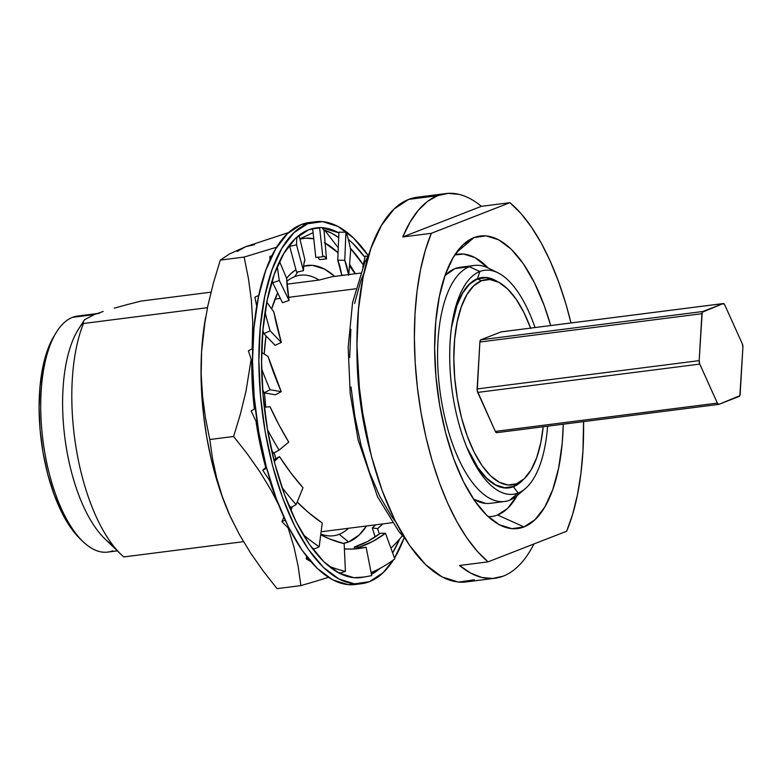 <?xml version="1.0" encoding="UTF-8"?>
<svg xmlns="http://www.w3.org/2000/svg" width="782" height="782" viewBox="0 0 782 782"><rect width="100%" height="100%" fill="white"/><g stroke="black" fill="none" stroke-linecap="round" stroke-linejoin="round"><path stroke-width="1.17" d="M358.371 583.958L348.146 584.643L332.624 579.824L317.091 568.231L302.126 550.303L288.314 526.736L276.193 498.437L266.212 466.483L258.774 432.123L254.16 396.66L252.527 361.46L253.964 327.873L258.402 297.199L265.675 270.611L275.508 249.135L287.512 233.583L301.226 224.571A182.441 76.812 82.7 0 0 257.258 422.72A182.441 76.812 82.7 0 0 355.224 584.516L361.567 583.704A182.441 76.812 -97.3 0 1 263.602 421.909A182.441 76.812 -97.3 0 1 307.57 223.769L301.226 224.571L309.428 222.518M368.508 255.978L353.542 238.051L338 226.448L322.477 221.629L307.57 223.769L293.856 232.782L281.852 248.324L272.028 269.8L264.746 296.388L260.308 327.062L258.871 360.649L260.504 395.848L265.118 431.312L272.556 465.681L282.537 497.626L294.658 525.924L308.47 549.492L323.435 567.419L338.968 579.012L354.49 583.841L369.397 581.7A182.441 76.812 -97.3 0 1 361.567 583.704M363.738 577.067A176.273 74.212 -97.3 0 1 360.785 577.585A176.273 74.212 -97.3 0 1 266.134 421.254A176.273 74.212 -97.3 0 1 308.616 229.82A176.273 74.212 -97.3 0 1 316.192 227.875A176.273 74.212 -97.3 0 1 319.027 227.65M321.578 227.66A176.273 74.212 -97.3 0 1 338.889 232.88L321.578 227.66M348.322 239.39A176.273 74.212 -97.3 0 1 364.969 257.405L353.034 243.613L348.322 239.39M399.67 538.984A176.273 74.212 -97.3 0 1 392.642 552.874L399.67 538.984M380.091 568.338A176.273 74.212 -97.3 0 1 371.43 574.271L380.091 568.328M363.268 264.883A176.273 74.212 82.7 0 0 350.307 248.129L363.268 264.883M338.694 237.64A176.273 74.212 82.7 0 0 323.631 229.898L331.676 233.222L338.694 237.64M319.506 259.624L326.495 258.901A147.319 12.698 -95.9 0 0 323.68 256.242A147.319 12.698 -95.9 0 0 322.8 256.721L315.811 257.444L322.8 256.721L319.662 228.051L312.673 228.774L315.811 257.444L312.673 228.774A176.233 15.19 84.1 0 1 313.064 228.442A176.273 74.212 82.7 0 0 313.044 228.442A176.233 15.19 84.1 0 0 312.673 228.774L319.662 228.051A176.233 15.19 -95.9 0 1 320.708 227.474A176.233 15.19 -95.9 0 1 322.526 228.412A176.233 15.19 84.1 0 0 319.662 228.051L322.8 256.721L324.51 256.447L326.495 258.901L324.071 230.661A176.233 15.19 84.1 0 0 322.722 228.627L322.722 228.627A176.233 15.19 -95.9 0 1 324.071 230.661L326.495 258.901L319.506 259.624A147.319 12.698 84.1 0 0 317.658 257.249M372.515 571.984L373.864 571.398A176.233 122.285 90.3 0 0 394.822 558.817A176.233 122.285 -89.7 0 1 373.864 571.398L372.515 571.984A176.233 122.285 -89.7 0 1 371.098 572.58A176.233 122.285 90.3 0 0 372.515 571.984M393.219 545.895L394.382 544.712A176.233 113.957 98 0 0 402.447 535.738A176.233 113.957 -82 0 1 394.382 544.712L393.219 545.895A176.233 113.957 -82 0 1 390.922 548.162A176.233 113.957 98 0 0 393.219 545.895M349.437 243.945L349.241 243.094A176.233 19.785 90.8 0 0 345.927 232.244A176.233 19.785 -89.2 0 1 349.241 243.094L349.437 243.945A176.233 19.785 -89.2 0 1 350.678 250.113A176.233 19.785 90.8 0 0 349.437 243.945M369.397 581.7L383.121 572.688L393.483 559.824A182.441 76.812 -97.3 0 1 369.397 581.7M394.558 558.094L404.226 537.654A182.441 76.812 -97.3 0 1 394.558 558.094M363.757 577.067L353.953 577.712L338.958 573.05L323.943 561.847L309.486 544.526L296.143 521.76L284.423 494.42L274.795 463.55L267.6 430.344L263.133 396.083L261.569 362.076L262.957 329.623L267.248 299.985L274.267 274.296L283.768 253.544L295.361 238.53L308.616 229.82L319.046 227.64M315.41 221.756L309.066 222.567A182.441 76.812 82.7 0 0 301.226 224.571L307.57 223.769A182.441 76.812 -97.3 0 1 315.41 221.756A182.441 76.812 -97.3 0 1 368.273 255.626M273.524 453.208L279.076 450.08A176.233 75.443 -119.4 0 1 267.493 429.689A176.233 75.443 60.6 0 0 279.076 450.08L288.753 442.123L278.851 424.655L270.044 406.748L264.267 407.187L270.044 406.748A147.319 63.059 -119.4 0 0 288.753 442.123L279.076 450.08L273.524 453.208A176.233 75.443 60.6 0 1 271.432 449.738A176.233 75.443 60.6 0 0 273.524 453.208M251.13 410.892A176.233 75.443 60.6 0 0 257.483 424.176A176.233 75.443 60.6 0 1 251.13 410.892L255.372 408.507L251.13 410.892M264.13 392.847L270.034 389.739A176.233 56.499 -117.8 0 1 261.647 368.899A176.233 56.499 62.2 0 0 270.034 389.739L281.237 391.674L268.079 356.514L261.667 352.399L268.079 356.514A147.319 47.233 -117.8 0 0 281.237 391.674L275.323 394.793L264.13 392.847L275.323 394.793L281.237 391.674L270.034 389.739L264.13 392.847A176.233 56.499 62.2 0 1 262.586 389.221A176.233 56.499 62.2 0 0 264.13 392.847M248.402 350.786A176.233 56.499 62.2 0 0 252.537 363.21A176.233 56.499 62.2 0 1 248.402 350.786L252.713 348.508L248.402 350.786M270.122 330.845A176.233 39.159 -114.2 0 1 265.069 312.184A176.233 39.159 65.8 0 0 270.122 330.845L281.334 342.477L273.847 311.95L266.809 302.165L273.847 311.95A147.319 32.727 -114.2 0 0 281.334 342.477L275.068 345.292L263.857 333.66L270.122 330.845L281.334 342.477L275.068 345.292L263.857 333.66L270.122 330.845M262.889 330.327A176.233 39.159 65.8 0 0 263.857 333.66A176.233 39.159 65.8 0 1 262.889 330.327M254.903 297.15A176.233 39.159 65.8 0 0 256.74 306.173A176.233 39.159 65.8 0 1 254.903 297.15L258.783 295.401L254.903 297.15M272.732 282.781L279.33 280.513A176.233 25.493 -109 0 1 277.346 266.388A176.233 25.493 71 0 0 279.33 280.513L289.057 300.444L286.652 278.441L279.536 261.53L286.652 278.441A147.319 21.309 -109 0 0 289.057 300.444L282.458 302.722L272.732 282.781L282.458 302.722L289.057 300.444L279.33 280.513L272.732 282.781A176.233 25.493 71 0 1 272.312 280.171A176.233 25.493 71 0 0 272.732 282.781M269.849 256.457A176.233 25.493 71 0 0 269.995 259.839A176.233 25.493 71 0 1 269.849 256.457L271.931 255.734L269.849 256.457M289.682 246.359L296.534 244.815A176.233 17.175 -102.7 0 1 297.004 237.024A176.233 17.175 77.3 0 0 296.534 244.815L303.455 270.67L303.866 264.052L304.931 260.015L299.066 235.323L304.931 260.015A147.319 14.35 -102.7 0 0 303.455 270.67L296.613 272.204L289.682 246.359L296.613 272.204L303.455 270.67L296.534 244.815L289.682 246.359A176.233 17.175 77.3 0 1 289.711 244.786A176.233 17.175 77.3 0 0 289.682 246.359M348.625 274.619A147.319 16.539 -89.2 0 0 344.764 260.298L337.756 260.201L344.764 260.298L345.927 232.244L338.919 232.156L337.756 260.201L338.919 232.156L345.927 232.244L344.764 260.298L348.733 275.235M348.782 274.599L350.678 250.113L348.782 274.599M337.756 260.201L341.734 275.137A147.319 16.539 90.8 0 0 337.756 260.201M344.285 275.166L341.734 275.137L344.285 275.166M365.272 256.085L367.853 256.388L365.272 256.085L362.77 267.043L365.272 256.085M382.769 523.911L377.608 528.652L379.329 534.057L377.608 528.652L372.291 527.899L375.165 536.98L372.291 527.899A147.319 95.257 98 0 0 375.712 524.81L372.291 527.899L377.608 528.652A147.319 95.257 -82 0 0 382.769 523.911M394.822 558.817L385.467 533.275L372.721 541.457L359.329 547.077L359.525 548.387L359.329 547.077L354.256 547.048L354.539 548.944L354.256 547.048A147.319 102.217 90.3 0 0 380.394 533.256L367.648 541.437L354.256 547.048L359.329 547.077A147.319 102.217 -89.7 0 0 385.467 533.275L380.394 533.256L385.467 533.275L394.822 558.817M363.474 577.077A176.233 124.27 80.8 0 1 359.759 577.702A176.233 124.27 80.8 0 0 361.01 577.507L365.947 576.705A176.233 124.27 -99.2 0 1 354.94 577.79A176.233 124.27 80.8 0 0 371.685 575.581A176.233 124.27 -99.2 0 1 365.947 576.705M371.685 575.581L366.123 547.224L352.076 549.062L344.403 548.935A147.319 103.879 -99.2 0 0 361.323 548.162A147.319 103.879 -99.2 0 0 366.123 547.224L361.186 548.016L366.123 547.224L371.685 575.581M358.85 548.524A147.319 103.879 80.8 0 0 361.186 548.016M340.502 573.001L345.419 571.388A176.233 119.675 -108.2 0 1 328.567 566.002A176.233 119.675 71.8 0 0 345.419 571.388L344.168 543.646L329.769 539.023L320.728 534.78A147.319 100.037 -108.2 0 0 344.168 543.646L345.419 571.388L340.502 573.001A176.233 119.675 71.8 0 1 337.521 572.268A176.233 119.675 71.8 0 0 340.502 573.001M306.241 558.895A176.233 119.675 71.8 0 0 310.708 561.456A176.233 119.675 71.8 0 1 306.241 558.895L308.079 558.289L306.241 558.895L306.652 556.481L306.241 558.895M312.732 548.104L312.605 548.856L312.732 548.104M314.159 549.072L319.183 546.735A176.233 109.06 -114.9 0 1 303.103 534.565A176.233 109.06 65.1 0 0 319.183 546.735L322.243 522.982L308.489 512.542L297.189 502.015A147.319 91.162 -114.9 0 0 322.243 522.982L319.183 546.735L314.159 549.072A176.233 109.06 65.1 0 1 311.324 547.126A176.233 109.06 65.1 0 0 314.159 549.072M281.911 521.633A176.233 109.06 65.1 0 0 289.623 529.316A176.233 109.06 65.1 0 1 281.911 521.633L285.137 520.128L281.911 521.633L283.817 517.234L281.911 521.633M292.429 506.628L290.816 510.353L292.429 506.628M290.894 507.459L296.143 504.605A176.233 93.693 -118.5 0 1 281.891 487.225A176.233 93.693 61.5 0 0 296.143 504.605L302.996 487.724L290.806 472.827L279.487 456.6L274.257 461.507L279.487 456.6L273.837 459.836L279.487 456.6A147.319 78.317 -118.5 0 0 302.996 487.724L296.143 504.605L290.894 507.459A176.233 93.693 61.5 0 1 288.363 504.576A176.233 93.693 61.5 0 0 290.894 507.459M262.772 470.226A176.233 93.693 61.5 0 0 270.592 481.81A176.233 93.693 61.5 0 1 262.772 470.226L266.652 468.115L262.772 470.226L266.32 466.893L262.772 470.226M339.173 534.302A131.317 55.287 82.7 0 0 348.557 528.27A131.317 55.287 -97.3 0 1 339.173 534.302A131.317 55.287 -97.3 0 1 333.523 535.748A131.317 55.287 -97.3 0 1 320.825 534.008A131.317 55.287 82.7 0 0 339.173 534.302L348.596 541.946L339.173 534.302M334.725 276.388L324.481 269.067L312.556 265.362L303.641 266.163A140.134 59.002 -97.3 0 1 334.716 276.388M366.543 525.983A140.134 59.002 -97.3 0 1 348.596 541.946L359.133 535.015L366.543 525.983M294.667 276.662L297.815 271.94L294.667 276.662A131.317 55.287 -97.3 0 1 300.308 275.215A131.317 55.287 -97.3 0 1 319.105 280.064A131.317 55.287 82.7 0 0 294.667 276.662A131.317 55.287 82.7 0 0 286.779 281.383A131.317 55.287 -97.3 0 1 294.667 276.662M332.252 276.701L319.105 280.064L286.965 284.159L319.105 280.064L332.252 276.701L360.404 273.113L332.252 276.701M112.813 550.792A118.981 50.097 -97.3 0 1 82.921 541.564A118.981 50.097 -97.3 0 1 42.961 440.413A118.981 50.097 -97.3 0 1 56.255 332.477A118.981 50.097 -97.3 0 1 72.491 317.355L94.378 314.569L72.491 317.355A118.981 50.097 82.7 0 0 43.821 446.581A118.981 50.097 82.7 0 0 107.701 552.102L117.359 550.87M112.716 545.025A118.981 50.097 -97.3 0 1 65.043 439.132A118.981 50.097 -97.3 0 1 83.166 322.81L83.166 322.81M370.707 453.355L360.033 399.494L356.973 345.644A168.863 71.103 82.7 0 0 370.707 453.355M356.983 347.276L360.062 399.524L370.306 451.771A168.863 71.103 -97.3 0 1 356.983 347.276M56.255 332.477L54.163 335.889A115.462 48.611 82.7 0 0 41.26 440.628A115.462 48.611 82.7 0 0 80.038 538.778L70.488 527.361L61.749 512.445L54.075 494.537L47.761 474.312L43.049 452.573L40.126 430.129L39.1 407.852L40.009 386.591L42.814 367.188L47.419 350.356L54.222 335.81M533.94 543.979A193.897 81.641 -97.3 0 1 503.295 576.119L492.748 578.465L481.8 577.448L470.656 573.098L459.513 565.494L488.056 561.847L566.676 531.222A193.897 81.641 -97.3 0 0 583.558 421.615L582.971 450.637L580.918 473.462L577.478 494.732L572.698 514.097L566.676 531.222L488.056 561.847L477.245 551.281L466.805 537.84L456.913 521.76L447.734 503.325L439.416 482.826L432.114 460.627L425.946 437.099L421.019 412.642L417.412 387.667L415.183 362.604L414.382 337.873L415.007 313.895L417.07 291.08L420.511 269.81L425.281 250.435L431.312 233.31L402.759 236.946A193.897 81.641 -97.3 0 1 437.588 195.696L408.722 199.381A193.897 81.641 82.7 0 0 361.988 409.964A193.897 81.641 82.7 0 0 466.101 581.925L494.967 578.25A193.897 81.641 -97.3 0 1 459.513 565.494L488.056 561.847A193.897 81.641 -97.3 0 1 431.312 233.31L402.759 236.946L481.38 206.321L509.923 202.685L431.312 233.31L509.923 202.685L520.734 213.261L531.173 226.702L541.076 242.772L550.254 261.217L558.563 281.706L565.875 303.905L570.977 322.956A193.897 81.641 -97.3 0 0 509.923 202.685L481.38 206.321L402.759 236.946L410.042 222.166L418.37 210.231L427.607 201.355L437.588 195.696A193.897 81.641 -97.3 0 1 445.916 193.565A193.897 81.641 -97.3 0 1 481.38 206.321M503.295 576.119A193.897 81.641 -97.3 0 1 494.967 578.25M497.606 514.986A132.207 55.659 82.7 0 0 517.107 495.68L507.547 508.456L497.606 514.986L523.979 526.931L497.606 514.986A132.207 55.659 82.7 0 1 488.124 516.619M488.076 267.943A132.207 55.659 82.7 0 0 454.762 254.942L463.609 254.062L474.85 257.561L488.076 267.943M474.009 237.611A147.466 62.091 -97.3 0 1 550.684 325.547L544.223 305.567L534.419 282.693L523.256 263.642L511.164 249.155L498.603 239.781L486.052 235.881L474.009 237.611L456.336 252.615L474.009 237.611L462.915 244.893L453.208 257.454L445.271 274.824L439.386 296.31L435.799 321.109L434.645 348.254L435.955 376.699L439.689 405.369L445.701 433.15L453.765 458.975L463.57 481.849L474.723 500.891L486.824 515.387L499.385 524.761L511.927 528.661L523.979 526.931A147.466 62.091 -97.3 0 1 500.46 525.308A147.466 62.091 -97.3 0 1 437.402 390.12A147.466 62.091 -97.3 0 1 464.518 243.437A147.466 62.091 -97.3 0 1 474.009 237.611M563.265 424.206A147.466 62.091 -97.3 0 1 523.979 526.931L535.074 519.649L544.771 507.078L552.718 489.718L558.592 468.223L562.19 443.433L563.265 424.206M460.393 267.248L455.046 268.588A118.981 50.097 82.7 0 0 445.017 275.538L455.046 268.588L469.356 266.76L455.046 268.588A118.981 50.097 82.7 0 1 460.158 267.278L474.469 265.45A118.981 50.097 -97.3 0 1 493.168 270.943M485.642 503.413L473.53 499.131A118.981 50.097 82.7 0 0 490.255 503.325L504.566 501.506A118.981 50.097 -97.3 0 1 440.677 395.985A118.981 50.097 -97.3 0 1 469.356 266.76A118.981 50.097 82.7 0 0 441.674 402.114A118.981 50.097 82.7 0 0 509.678 500.197A118.981 50.097 -97.3 0 1 504.566 501.506M521.291 491.487A118.981 50.097 -97.3 0 1 509.678 500.197L518.124 493.022A112.901 47.536 -97.3 0 1 453.589 399.954A112.901 47.536 -97.3 0 1 479.865 271.51L469.356 266.76L479.865 271.51A112.901 47.536 -97.3 0 1 535.035 327.541A112.901 47.536 -97.3 0 0 497.87 272.762A112.901 47.536 -97.3 0 0 479.865 271.51L477.46 278.705L479.865 271.51A112.901 47.536 -97.3 0 0 452.592 320.503A112.901 47.536 -97.3 0 0 469.571 453.697A112.901 47.536 -97.3 0 0 518.124 493.022L513.393 486.736A106.029 44.642 82.7 0 0 522.875 479.962A106.029 44.642 -97.3 0 1 520.216 482.543A106.029 44.642 -97.3 0 1 513.393 486.736L513.383 486.707A106 44.633 -97.3 0 1 468.438 451.146L477.978 467.988L486.678 478.408L495.71 485.143L504.722 487.948L513.373 486.746A106.029 44.642 -97.3 0 1 468.682 451.703A106.029 44.642 82.7 0 0 513.393 486.736L518.124 493.022L509.678 500.197A118.981 50.097 82.7 0 0 517.332 495.485L525.387 488.555A112.901 47.536 -97.3 0 1 518.124 493.022A112.901 47.536 -97.3 0 0 547.615 426.2A112.901 47.536 -97.3 0 1 525.387 488.555M497.596 281.706A106.029 44.642 82.7 0 0 477.46 278.705A106.029 44.642 -97.3 0 1 494.371 279.878A106.029 44.642 -97.3 0 1 497.596 281.706A106.049 44.652 82.7 0 0 494.361 279.868A106.049 44.652 82.7 0 1 497.577 281.706M520.206 482.553A106.049 44.652 82.7 0 0 522.865 479.972A106.049 44.652 82.7 0 1 520.206 482.553M477.46 278.744L486.121 277.502L497.391 281.608A106 44.633 -97.3 0 0 477.46 278.744L477.46 278.744A106 44.633 -97.3 0 0 452.123 323.259L456.805 305.488L462.514 293.006L469.493 283.974L477.46 278.744M466.737 447.128A105.775 44.535 82.7 0 0 513.344 486.482L516.531 483.784A103.488 43.567 -97.3 0 1 457.372 398.478A103.488 43.567 -97.3 0 1 481.458 280.748L477.499 278.959A105.775 44.535 82.7 0 0 451.497 327.57L456.893 305.654L462.592 293.201L469.552 284.189L477.499 278.959L481.458 280.748L489.913 279.536L498.721 282.273L507.538 288.851L516.022 299.017L523.852 312.389L530.734 328.44M723.184 303.572L702.216 312.233L699.167 360.629L699.773 364.089L717.358 403.092L718.883 404.343L739.85 395.682L742.9 347.286L742.304 343.826L724.709 304.824L723.184 303.572A3.529 1.486 -97.3 0 1 723.34 303.533A3.529 1.486 -97.3 0 1 724.709 304.824L742.304 343.826A3.529 1.486 -97.3 0 1 742.9 347.286L740.153 394.216A3.529 1.486 -97.3 0 1 739.225 396.415L718.883 404.343A3.529 1.486 -97.3 0 1 718.736 404.382A3.529 1.486 -97.3 0 1 717.358 403.092L495.319 431.4L477.724 392.398L699.773 364.089A3.529 1.486 -97.3 0 1 699.167 360.629L477.128 388.937L479.874 342.017L701.923 313.699L699.167 360.629L477.128 388.937A3.529 1.486 82.7 0 0 477.724 392.398L699.773 364.089L717.358 403.092L495.319 431.4A3.529 1.486 82.7 0 0 496.687 432.69A3.529 1.486 82.7 0 0 496.844 432.651L495.319 431.4L477.235 390.746L479.874 342.017L701.923 313.699A3.529 1.486 -97.3 0 1 702.852 311.5L480.803 339.808L501.145 331.881L723.184 303.572L702.852 311.5L480.803 339.808A3.529 1.486 82.7 0 0 479.874 342.017L480.803 339.808L501.145 331.881L723.184 303.572M523.187 479.689A103.488 43.567 -97.3 0 1 516.531 483.784L513.344 486.482A105.775 44.535 82.7 0 0 520.157 482.298L523.187 479.689A103.488 43.567 -97.3 0 0 543.187 426.767L540.821 442.592L536.696 457.666L531.115 469.855L524.311 478.672L516.531 483.784L508.075 484.996L499.268 482.259L490.451 475.681L481.966 465.515L474.136 452.143L467.255 436.092L461.595 417.969L457.372 398.478L454.753 378.361L453.834 358.4L454.645 339.349L457.167 321.949L461.292 306.867L466.864 294.687L473.677 285.86L481.458 280.748A103.488 43.567 -97.3 0 1 497.968 281.891A103.488 43.567 -97.3 0 1 530.607 328.108M497.968 281.891L494.371 280.122A105.775 44.535 82.7 0 0 477.499 278.959L486.14 277.718L495.143 280.513M522.699 480.109L513.383 486.707A106 44.633 -97.3 0 0 522.699 480.119M466.746 447.157L478.017 467.812L486.697 478.203L495.7 484.928L504.703 487.724L513.344 486.482L520.245 482.22M452.221 322.663A106.029 44.642 -97.3 0 1 477.46 278.705A106.029 44.642 82.7 0 0 452.221 322.663M497.87 272.762L488.339 268.07A118.981 50.097 82.7 0 0 469.356 266.76A118.981 50.097 -97.3 0 1 474.469 265.45M459.093 194.366L448.145 193.359L437.588 195.696L408.722 199.381L394.148 208.96L381.381 225.48L370.942 248.314L363.21 276.564L358.488 309.173L356.963 344.862L358.694 382.271L363.601 419.963L371.509 456.483L382.115 490.441L394.998 520.519L409.67 545.562L425.574 564.614L442.094 576.94L458.594 582.072L474.43 579.794M445.916 193.565L417.05 197.25A193.897 81.641 82.7 0 0 408.722 199.381L417.441 197.201M97.036 313.572L77.604 316.045A118.981 50.097 82.7 0 0 72.491 317.355A118.981 50.097 -97.3 0 1 82.882 316.036M83.469 323.494L207.465 307.688L83.469 323.494A138.815 58.445 82.7 0 0 123.791 556.931A138.815 58.445 -97.3 0 1 121.024 554.409A138.815 58.445 -97.3 0 1 83.469 323.494L83.156 321.754L84.573 319.701L94.378 314.569A118.981 50.097 -97.3 0 1 99.49 313.259M395.77 522.044L391.313 516.022L379.72 496.228L369.534 472.465L361.157 445.642L354.911 416.786L351.03 387.002M349.671 357.442L350.874 329.242M354.598 303.484L360.707 281.158L363.992 272.869M140.975 301.09L211.003 292.165L140.975 301.09L127.016 304.657L140.975 301.09M114.25 308.147L127.016 304.657L114.25 308.147M94.378 314.569L103.244 311.461L94.378 314.569L84.573 319.701L78.141 329.691A118.981 50.097 82.7 0 0 64.847 437.627A118.981 50.097 82.7 0 0 104.808 538.769L121.024 554.409M123.791 556.931L243.495 541.672L123.791 556.931M355.585 288.802L288.558 297.346L355.585 288.802M280.347 298.392L275.02 299.066L280.347 298.392M321.109 531.77L392.222 522.708L321.109 531.77M205.715 316.847L205.275 319.339A167.456 70.507 82.7 0 0 201.59 351.529L203.858 328.616L207.865 305.752L213.427 282.908L220.299 260.103L229.644 253.896L245.724 246.672L288.626 232.547L245.724 246.672L229.644 253.896L220.299 260.103L244.14 257.063L248.412 278.412L251.364 300.151L252.742 322.35L252.146 348.811A167.456 70.507 -97.3 0 1 252.342 345.058L252.742 322.35L251.364 300.151L248.412 278.412L244.14 257.063L220.299 260.103L213.427 282.908L207.865 305.752L203.858 328.616L201.59 351.529L201.189 374.236L202.567 396.435L205.519 418.175L209.791 439.513L233.632 436.483L240.504 413.668L246.066 390.834L251.159 359.202M244.14 257.063L276.681 247.19L244.14 257.063M299.897 238.833L313.103 232.684L299.897 238.833M324.726 230.24L338.274 247.835L324.726 230.24M349.583 264.277L355.458 273.749L349.583 264.277M300.884 585.601L277.043 588.641L300.884 585.601L298.177 566.52L294.081 547.449L288.167 527.918L294.081 547.449L298.177 566.52L300.884 585.601L315.918 581.202L300.884 585.601M328.411 577.351L315.918 581.202L328.411 577.351M251.159 359.212L246.066 390.834L240.504 413.668L233.632 436.483L247.464 454.098L260.074 472.074L271.227 490.47L278.539 504.634L271.227 490.47L260.074 472.074L247.464 454.098L233.632 436.483L209.791 439.513L212.499 458.594L216.604 477.675L222.352 496.736L229.967 515.797L239.448 534.653L250.602 553.04L263.211 571.016L277.043 588.641L263.211 571.016L250.602 553.04L239.448 534.653L230.465 516.892A167.456 70.507 82.7 0 0 230.807 517.645M201.189 374.236L201.59 351.529A167.456 70.507 82.7 0 0 229.967 515.797L222.352 496.736L216.604 477.675L212.499 458.594L209.791 439.513L205.519 418.175L202.567 396.435L201.189 374.236M230.739 517.489L229.967 515.797A167.456 70.507 82.7 0 0 230.455 516.892L222.733 498.046L216.389 478.799L211.032 458.389L206.751 437.177L203.623 415.506L201.707 393.766L201.023 372.31L201.59 351.529L205.314 319.076M277.18 501.106A167.456 70.507 -97.3 0 1 269.682 480.519L277.19 501.106M265.743 467.44A167.456 70.507 -97.3 0 1 255.978 421.136L261.784 451.918L265.743 467.44M254.385 409.064A167.456 70.507 -97.3 0 1 251.794 361.059L252.459 387.295L254.385 409.064M252.342 345.058A167.456 70.507 -97.3 0 1 254.463 322.898L252.342 345.058M299.956 239.077A167.456 70.507 -97.3 0 1 313.768 238.764L305.508 238.187L299.956 239.077M325.136 243.065A167.456 70.507 -97.3 0 1 338.068 252.733L324.403 242.664M349.476 265.704A167.456 70.507 -97.3 0 1 355.096 273.788L349.476 265.704M237.171 251.501L245.724 246.672L254.756 244.658M295.928 269.663L290.562 273.925L286.574 278.275A140.134 59.002 -97.3 0 1 295.928 269.663M277.659 292.888L271.657 308.91A140.134 59.002 -97.3 0 1 277.659 292.888M265.988 335.879L264.208 354.031A140.134 59.002 -97.3 0 1 265.988 335.879M264.453 392.906L265.733 407.08A140.134 59.002 -97.3 0 1 264.453 392.906M274.208 452.817L275.792 458.614A140.134 59.002 -97.3 0 1 274.208 452.817M343.142 543.402L348.596 541.946A140.134 59.002 -97.3 0 1 343.142 543.402M314.863 228.08L320.708 227.474M405.008 538.466L398.986 531.711L377.559 496.814L358.107 439.836L350.209 393.61L348.176 347.257L352.565 302.566L364.666 262.732L368.821 254.649M82.921 541.564L80.038 538.778M496.687 432.69L718.736 404.382M501.291 331.842L723.34 303.533"/></g></svg>
